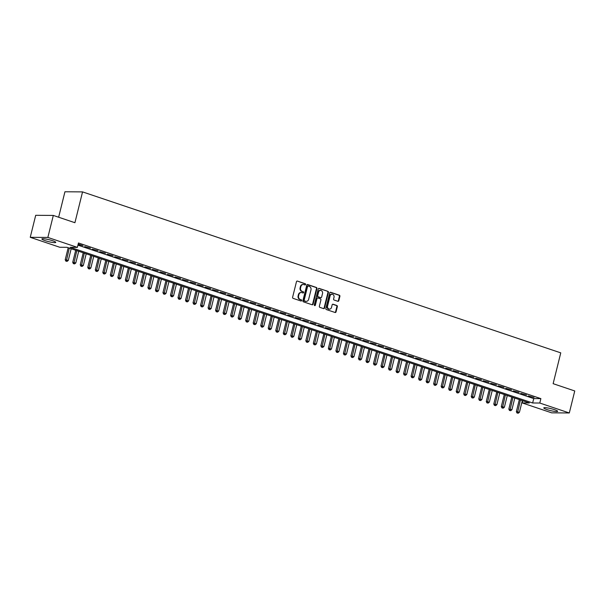 <?xml version="1.0" encoding="UTF-8"?>
<svg xmlns="http://www.w3.org/2000/svg" width="605" height="605" viewBox="0 0 605 605"><rect width="100%" height="100%" fill="white"/><g stroke="black" fill="none" stroke-linecap="round" stroke-linejoin="round"><path stroke-width="0.91" d="M305.623 284.501A0.628 0.537 90.4 0 0 305.253 283.722L297.41 281.083A0.9 0.771 90.4 0 0 296.465 281.696L292.608 297.259A0.9 0.771 90.4 0 0 293.138 298.371L300.98 301.01A0.628 0.537 90.4 0 0 301.275 299.8L300.262 299.46A2.881 2.458 90.4 0 1 298.583 295.898L298.908 294.597A2.881 2.458 90.4 0 1 301.29 292.517A2.881 2.458 90.4 0 1 301.955 292.631L302.969 292.971A0.628 0.537 90.4 0 0 303.264 291.761L302.25 291.421A2.881 2.458 90.4 0 1 300.572 287.859L300.897 286.558A2.881 2.458 90.4 0 1 303.279 284.479A2.881 2.458 90.4 0 1 303.944 284.592L304.958 284.932A0.628 0.537 90.4 0 0 305.623 284.501M304.852 284.894A0.628 0.537 90.4 0 0 304.776 283.722L297.41 281.083M300.874 300.972A0.628 0.537 90.4 0 0 300.798 299.793L300.262 299.46M302.863 292.933A0.628 0.537 90.4 0 0 302.787 291.754L302.25 291.421M547.011 409.593A7.147 1.006 13.9 0 1 543.789 407.899A7.147 1.006 13.9 0 1 547.48 407.914A7.147 1.006 13.9 0 1 554.437 409.645A7.147 1.006 13.9 0 1 557.659 411.332A7.147 1.006 13.9 0 1 553.961 411.317A7.147 1.006 13.9 0 1 547.011 409.593M45.118 240.646A7.147 1.006 13.9 0 1 41.896 238.952A7.147 1.006 13.9 0 1 45.587 238.975A7.147 1.006 13.9 0 1 52.544 240.699A7.147 1.006 13.9 0 1 55.766 242.386A7.147 1.006 13.9 0 1 52.068 242.371A7.147 1.006 13.9 0 1 45.118 240.646M337.862 301.298A0.9 0.771 90.4 0 0 338.815 300.685L339.897 296.321A0.9 0.771 90.4 0 0 339.375 295.21L330.663 292.276A0.9 0.771 90.4 0 0 329.71 292.888L325.861 308.444A0.9 0.771 90.4 0 0 326.382 309.563L335.094 312.49A0.9 0.771 90.4 0 0 336.047 311.877L337.348 306.606A0.9 0.771 90.4 0 0 336.826 305.495L333.098 304.239A0.9 0.771 90.4 0 0 332.145 304.852L331.502 307.469A2.405 2.057 90.4 0 1 327.555 306.138L330.088 295.898A2.405 2.057 90.4 0 1 334.036 297.221L333.612 298.93A0.9 0.771 90.4 0 0 334.134 300.042L337.862 301.298M30.25 237.319L35.695 215.304L53.308 215.433L74.922 222.708L82.552 191.891L560.759 352.859L553.136 383.676L574.75 390.959L569.305 412.965L551.692 412.844L522.183 402.915L529.322 402.96L66.898 247.301L59.759 247.256L30.25 237.319L47.863 237.44L77.372 247.377L70.233 247.324L532.65 402.983L539.789 403.036L569.305 412.965M53.308 215.433L47.863 237.44M77.924 245.146L533.739 398.582L540.878 398.635L78.461 242.976L77.372 247.377M540.878 398.635L539.789 403.036M316.944 288.593A0.9 0.771 90.4 0 0 316.415 287.481L307.711 284.547A0.9 0.771 90.4 0 0 306.758 285.167L302.908 300.723A0.9 0.771 90.4 0 0 303.43 301.834L312.142 304.769A0.9 0.771 90.4 0 0 313.095 304.149L316.944 288.593L316.468 288.593A0.9 0.771 90.4 0 0 315.946 287.473L307.264 284.554M319.183 288.411L327.895 291.345A0.9 0.771 90.4 0 1 328.417 292.457L324.567 308.013A0.9 0.771 90.4 0 1 323.615 308.626L319.894 307.37A0.9 0.771 90.4 0 1 319.364 306.259L320.93 299.951A0.9 0.771 90.4 0 0 320.4 298.84L317.927 298.008A0.9 0.771 90.4 0 0 316.982 298.62L315.356 305.192A0.628 0.537 90.4 0 1 314.32 304.844L318.238 289.024A0.9 0.771 90.4 0 1 319.183 288.411L318.767 288.411M78.113 244.39L82.908 245.607L78.189 244.087M90.425 248.141L84.723 246.613L90.425 248.141M97.942 250.667L92.24 249.147L97.942 250.667M105.467 253.2L99.764 251.672L105.467 253.2M112.984 255.734L107.282 254.206L112.984 255.734M120.501 258.259L114.799 256.739L120.501 258.259M128.018 260.793L122.316 259.265L128.018 260.793M135.543 263.326L129.841 261.799L135.543 263.326M143.06 265.852L137.358 264.332L143.06 265.852M150.577 268.386L144.875 266.858L150.577 268.386M158.094 270.919L152.392 269.391L158.094 270.919M165.619 273.452L159.917 271.925L165.619 273.452M173.136 275.978L167.434 274.451L173.136 275.978M180.653 278.512L174.951 276.984L180.653 278.512M188.17 281.045L182.468 279.518L188.17 281.045M195.695 283.571L189.993 282.043L195.695 283.571M203.212 286.104L197.51 284.577L203.212 286.104M210.729 288.638L205.027 287.11L210.729 288.638M218.246 291.164L212.544 289.636L218.246 291.164M225.763 293.697L220.069 292.17L225.763 293.697M233.288 296.231L227.586 294.703L233.288 296.231M240.805 298.757L235.103 297.229L240.805 298.757M248.322 301.29L242.62 299.762L248.322 301.29M255.839 303.823L250.145 302.296L255.839 303.823M263.364 306.349L257.662 304.822L263.364 306.349M270.881 308.883L265.179 307.355L270.881 308.883M278.398 311.416L272.696 309.889L278.398 311.416M285.915 313.942L280.221 312.414L285.915 313.942M293.44 316.476L287.738 314.948L293.44 316.476M300.957 319.009L295.255 317.481L300.957 319.009M308.474 321.535L302.772 320.015L308.474 321.535M315.991 324.068L310.297 322.541L315.991 324.068M323.516 326.602L317.814 325.074L323.516 326.602M331.033 329.128L325.331 327.607L331.033 329.128M338.55 331.661L332.848 330.133L338.55 331.661M346.068 334.194L340.373 332.667L346.068 334.194M353.592 336.72L347.89 335.2L353.592 336.72M361.109 339.254L355.407 337.726L361.109 339.254M368.626 341.787L362.924 340.26L368.626 341.787M376.144 344.321L370.449 342.793L376.144 344.321M383.668 346.846L377.966 345.319L383.668 346.846M391.185 349.38L385.483 347.852L391.185 349.38M398.703 351.913L393 350.386L398.703 351.913M406.22 354.439L400.525 352.912L406.22 354.439M413.744 356.973L408.042 355.445L413.744 356.973M421.261 359.506L415.559 357.978L421.261 359.506M428.779 362.032L423.077 360.504L428.779 362.032M436.296 364.565L430.601 363.038L436.296 364.565M443.82 367.099L438.118 365.571L443.82 367.099M451.338 369.625L445.635 368.097L451.338 369.625M458.855 372.158L453.153 370.631L458.855 372.158M466.372 374.692L460.67 373.164L466.372 374.692M473.897 377.217L468.194 375.69L473.897 377.217M481.414 379.751L475.711 378.223L481.414 379.751M488.931 382.284L483.229 380.757L488.931 382.284M496.448 384.81L490.746 383.29L496.448 384.81M503.973 387.344L498.27 385.816L503.973 387.344M511.49 389.877L505.788 388.349L511.49 389.877M519.007 392.403L513.305 390.883L519.007 392.403M526.524 394.936L520.822 393.409L526.524 394.936M528.346 395.942L534.049 397.47L528.346 395.942M82.552 191.891L64.939 191.77L58.64 217.225M522.72 400.737L522.183 402.915M533.739 398.582L532.65 402.983M303.037 284.494A2.881 2.458 90.4 0 0 302.802 284.479A2.881 2.458 90.4 0 0 300.42 286.558L300.897 286.558M301.774 291.413A2.881 2.458 90.4 0 1 300.095 287.851L300.42 286.558M301.048 292.525A2.881 2.458 90.4 0 0 300.814 292.51A2.881 2.458 90.4 0 0 298.431 294.597L298.908 294.597M299.785 299.452A2.881 2.458 90.4 0 1 298.106 295.89L298.431 294.597M312.112 304.754A0.9 0.771 90.4 0 0 312.619 304.149L316.468 288.593M308.225 286.029A0.628 0.537 90.4 0 0 307.559 286.46L304.179 300.118A0.628 0.537 90.4 0 0 304.542 300.897L305.616 301.26A2.881 2.458 90.4 0 0 306.281 301.366A2.881 2.458 90.4 0 0 308.656 299.286L310.97 289.954A2.881 2.458 90.4 0 0 309.291 286.392L308.225 286.029M307.748 286.029A0.628 0.537 90.4 0 0 307.083 286.46L307.559 286.46M306.039 301.351A2.881 2.458 90.4 0 1 305.805 301.366A2.881 2.458 90.4 0 1 305.139 301.252L304.065 300.897A0.628 0.537 90.4 0 1 303.702 300.118L307.083 286.46M318.744 288.419L327.895 291.345M323.584 308.618A0.9 0.771 90.4 0 0 324.091 308.013L327.94 292.449A0.9 0.771 90.4 0 0 327.418 291.338M317.451 298A0.9 0.771 90.4 0 0 316.506 298.62L314.88 305.185L315.356 305.192M314.592 305.578A0.628 0.537 90.4 0 0 314.88 305.185M322.548 293.402A2.405 2.057 90.4 0 0 318.601 292.079L317.708 295.686A0.9 0.771 90.4 0 0 318.23 296.798L320.703 297.63A0.9 0.771 90.4 0 0 321.656 297.017L322.548 293.402M320.355 290.347A2.405 2.057 90.4 0 0 318.124 292.071L318.601 292.079M320.642 297.63A0.9 0.771 90.4 0 1 320.226 297.63L317.754 296.79A0.9 0.771 90.4 0 1 317.232 295.679L318.124 292.071M331.842 294.166A2.405 2.057 90.4 0 0 329.612 295.89L330.088 295.898M329.271 309.193A2.405 2.057 90.4 0 1 327.078 306.138L329.612 295.89M335.064 312.482A0.9 0.771 90.4 0 0 335.571 311.87L336.872 306.599A0.9 0.771 90.4 0 0 336.35 305.487L332.652 304.247M337.832 301.29A0.9 0.771 90.4 0 0 338.339 300.677L339.42 296.314A0.9 0.771 90.4 0 0 338.898 295.202L330.217 292.283M68.191 247.74L65.211 259.779L68.282 260.422L71.171 248.738M69.288 248.11L66.323 261.118L65.847 261.118L67.072 261.375L66.323 261.118M68.282 260.422L67.072 261.375M65.847 261.118L65.211 259.779M75.708 250.266L72.729 262.313L75.799 262.948L78.688 251.272M76.812 250.636L73.84 263.651L73.364 263.644L74.596 263.901L73.84 263.651M75.799 262.948L74.596 263.901M73.364 263.644L72.729 262.313M83.225 252.799L80.246 264.839L83.316 265.482L86.205 253.805M84.329 253.17L81.365 266.185L80.888 266.177L82.114 266.434L81.365 266.185M83.316 265.482L82.114 266.434M80.888 266.177L80.246 264.839M90.75 255.333L87.77 267.372L90.833 268.015L93.73 256.331M91.847 255.703L88.882 268.711L88.406 268.711L89.631 268.968L88.882 268.711M90.833 268.015L89.631 268.968M88.406 268.711L87.77 267.372M98.267 257.859L95.287 269.906L98.358 270.541L101.247 258.864M99.364 258.229L96.399 271.244L95.923 271.237L97.148 271.494L96.399 271.244M98.358 270.541L97.148 271.494M95.923 271.237L95.287 269.906M105.784 260.392L102.805 272.431L105.875 273.074L108.764 261.398M106.888 260.763L103.916 273.778L103.44 273.77L104.673 274.027L103.916 273.778M105.875 273.074L104.673 274.027M103.44 273.77L102.805 272.431M113.301 262.925L110.322 274.965L113.392 275.608L116.281 263.924M114.406 263.296L111.441 276.303L110.965 276.303L112.19 276.561L111.441 276.303M113.392 275.608L112.19 276.561M110.965 276.303L110.322 274.965M120.826 265.451L117.846 277.498L120.909 278.134L123.806 266.457M121.923 265.822L118.958 278.837L118.482 278.829L119.707 279.087L118.958 278.837M120.909 278.134L119.707 279.087M118.482 278.829L117.846 277.498M128.343 267.985L125.364 280.024L128.434 280.667L131.323 268.991M129.44 268.355L126.475 281.37L125.999 281.363L127.224 281.62L126.475 281.37M128.434 280.667L127.224 281.62M125.999 281.363L125.364 280.024M135.86 270.518L132.881 282.558L135.951 283.201L138.84 271.516M136.964 270.889L133.992 283.896L133.516 283.896L134.749 284.153L133.992 283.896M135.951 283.201L134.749 284.153M133.516 283.896L132.881 282.558M143.377 273.052L140.398 285.091L143.468 285.726L146.357 274.05M144.482 273.422L141.517 286.43L141.041 286.43L142.266 286.679L141.517 286.43M143.468 285.726L142.266 286.679M141.041 286.43L140.398 285.091M150.902 275.577L147.922 287.617L150.985 288.26L153.882 276.583M151.999 275.948L149.034 288.963L148.558 288.956L149.783 289.213L149.034 288.963M150.985 288.26L149.783 289.213M148.558 288.956L147.922 287.617M158.419 278.111L155.44 290.15L158.51 290.793L161.399 279.117M159.516 278.481L156.551 291.489L156.075 291.489L157.3 291.746L156.551 291.489M158.51 290.793L157.3 291.746M156.075 291.489L155.44 290.15M165.936 280.644L162.957 292.684L166.027 293.327L168.916 281.643M167.04 281.015L164.068 294.022L163.592 294.022L164.825 294.272L164.068 294.022M166.027 293.327L164.825 294.272M163.592 294.022L162.957 292.684M173.453 283.17L170.474 295.21L173.544 295.853L176.433 284.176M174.558 283.541L171.593 296.556L171.117 296.548L172.342 296.805L171.593 296.556M173.544 295.853L172.342 296.805M171.117 296.548L170.474 295.21M180.978 285.704L177.999 297.743L181.061 298.386L183.958 286.709M182.075 286.074L179.11 299.082L178.634 299.082L179.859 299.339L179.11 299.082M181.061 298.386L179.859 299.339M178.634 299.082L177.999 297.743M188.495 288.237L185.516 300.277L188.586 300.919L191.475 289.235M189.592 288.608L186.627 301.615L186.151 301.615L187.376 301.872L186.627 301.615M188.586 300.919L187.376 301.872M186.151 301.615L185.516 300.277M196.012 290.763L193.033 302.802L196.103 303.445L198.992 291.769M197.117 291.134L194.145 304.149L193.668 304.141L194.901 304.398L194.145 304.149M196.103 303.445L194.901 304.398M193.668 304.141L193.033 302.802M203.53 293.296L200.55 305.336L203.62 305.979L206.509 294.302M204.634 293.667L201.669 306.674L201.193 306.674L202.418 306.932L201.669 306.674M203.62 305.979L202.418 306.932M201.193 306.674L200.55 305.336M211.054 295.83L208.075 307.869L211.137 308.512L214.034 296.828M212.151 296.2L209.186 309.208L208.71 309.208L209.935 309.465L209.186 309.208M211.137 308.512L209.935 309.465M208.71 309.208L208.075 307.869M218.571 298.356L215.592 310.403L218.662 311.038L221.551 299.362M219.668 298.726L216.703 311.741L216.227 311.734L217.452 311.991L216.703 311.741M218.662 311.038L217.452 311.991M216.227 311.734L215.592 310.403M226.088 300.889L223.109 312.929L226.179 313.571L229.068 301.895M227.193 301.26L224.221 314.267L223.744 314.267L224.977 314.524L224.221 314.267M226.179 313.571L224.977 314.524M223.744 314.267L223.109 312.929M233.606 303.423L230.626 315.462L233.696 316.105L236.585 304.421M234.71 303.793L231.738 316.801L231.269 316.801L232.494 317.058L231.738 316.801M233.696 316.105L232.494 317.058M231.269 316.801L230.626 315.462M241.13 305.948L238.143 317.996L241.213 318.631L244.11 306.954M242.227 306.319L239.262 319.334L238.786 319.327L240.011 319.584L239.262 319.334M241.213 318.631L240.011 319.584M238.786 319.327L238.143 317.996M248.647 308.482L245.668 320.521L248.738 321.164L251.627 309.488M249.744 308.852L246.779 321.86L246.303 321.86L247.528 322.117L246.779 321.86M248.738 321.164L247.528 322.117M246.303 321.86L245.668 320.521M256.165 311.015L253.185 323.055L256.255 323.698L259.144 312.014M257.269 311.386L254.297 324.393L253.82 324.393L255.053 324.651L254.297 324.393M256.255 323.698L255.053 324.651M253.82 324.393L253.185 323.055M263.682 313.541L260.702 325.588L263.772 326.224L266.661 314.547M264.786 313.912L261.814 326.927L261.345 326.919L262.57 327.176L261.814 326.927M263.772 326.224L262.57 327.176M261.345 326.919L260.702 325.588M271.206 316.075L268.219 328.114L271.29 328.757L274.186 317.08M272.303 316.445L269.338 329.46L268.862 329.453L270.087 329.71L269.338 329.46M271.29 328.757L270.087 329.71M268.862 329.453L268.219 328.114M278.724 318.608L275.744 330.648L278.814 331.29L281.703 319.606M279.82 318.979L276.856 331.986L276.379 331.986L277.604 332.243L276.856 331.986M278.814 331.29L277.604 332.243M276.379 331.986L275.744 330.648M286.241 321.134L283.261 333.181L286.331 333.816L289.22 322.14M287.337 321.505L284.373 334.52L283.896 334.512L285.129 334.769L284.373 334.52M286.331 333.816L285.129 334.769M283.896 334.512L283.261 333.181M293.758 323.667L290.778 335.707L293.849 336.35L296.737 324.673M294.862 324.038L291.89 337.053L291.421 337.046L292.646 337.303L291.89 337.053M293.849 336.35L292.646 337.303M291.421 337.046L290.778 335.707M301.275 326.201L298.295 338.24L301.366 338.883L304.262 327.199M302.379 326.571L299.414 339.579L298.938 339.579L300.163 339.836L299.414 339.579M301.366 338.883L300.163 339.836M298.938 339.579L298.295 338.24M308.8 328.727L305.82 340.774L308.89 341.409L311.779 329.733M309.896 329.097L306.932 342.112L306.455 342.105L307.68 342.362L306.932 342.112M308.89 341.409L307.68 342.362M306.455 342.105L305.82 340.774M316.317 331.26L313.337 343.3L316.407 343.942L319.296 332.266M317.413 331.631L314.449 344.646L313.972 344.638L315.205 344.895L314.449 344.646M316.407 343.942L315.205 344.895M313.972 344.638L313.337 343.3M323.834 333.794L320.854 345.833L323.925 346.476L326.813 334.792M324.938 334.164L321.966 347.172L321.497 347.172L322.722 347.429L321.966 347.172M323.925 346.476L322.722 347.429M321.497 347.172L320.854 345.833M331.351 336.327L328.371 348.367L331.442 349.002L334.338 337.325M332.455 336.69L329.491 349.705L329.014 349.705L330.239 349.955L329.491 349.705M331.442 349.002L330.239 349.955M329.014 349.705L328.371 348.367M338.876 338.853L335.896 350.892L338.966 351.535L341.855 339.859M339.972 339.224L337.008 352.239L336.531 352.231L337.756 352.488L337.008 352.239M338.966 351.535L337.756 352.488M336.531 352.231L335.896 350.892M346.393 341.386L343.413 353.426L346.483 354.069L349.372 342.392M347.489 341.757L344.525 354.764L344.048 354.764L345.281 355.022L344.525 354.764M346.483 354.069L345.281 355.022M344.048 354.764L343.413 353.426M353.91 343.92L350.93 355.959L354.001 356.602L356.889 344.918M355.014 344.29L352.042 357.298L351.573 357.298L352.798 357.547L352.042 357.298M354.001 356.602L352.798 357.547M351.573 357.298L350.93 355.959M361.427 346.446L358.447 358.485L361.518 359.128L364.414 347.452M362.531 346.816L359.567 359.831L359.09 359.824L360.315 360.081L359.567 359.831M361.518 359.128L360.315 360.081M359.09 359.824L358.447 358.485M368.952 348.979L365.972 361.019L369.042 361.661L371.931 349.985M370.048 349.35L367.084 362.357L366.607 362.357L367.832 362.614L367.084 362.357M369.042 361.661L367.832 362.614M366.607 362.357L365.972 361.019M376.469 351.513L373.489 363.552L376.56 364.195L379.448 352.511M377.565 351.883L374.601 364.891L374.124 364.891L375.357 365.14L374.601 364.891M376.56 364.195L375.357 365.14M374.124 364.891L373.489 363.552M383.986 354.038L381.006 366.078L384.077 366.721L386.966 355.044M385.09 354.409L382.118 367.424L381.642 367.416L382.874 367.674L382.118 367.424M384.077 366.721L382.874 367.674M381.642 367.416L381.006 366.078M391.503 356.572L388.523 368.611L391.594 369.254L394.49 357.578M392.607 356.942L389.643 369.95L389.166 369.95L390.391 370.207L389.643 369.95M391.594 369.254L390.391 370.207M389.166 369.95L388.523 368.611M399.028 359.105L396.048 371.145L399.118 371.788L402.007 360.104M400.124 359.476L397.16 372.483L396.683 372.483L397.908 372.74L397.16 372.483M399.118 371.788L397.908 372.74M396.683 372.483L396.048 371.145M406.545 361.631L403.565 373.678L406.636 374.313L409.524 362.637M407.641 362.002L404.677 375.017L404.2 375.009L405.433 375.266L404.677 375.017M406.636 374.313L405.433 375.266M404.2 375.009L403.565 373.678M414.062 364.165L411.082 376.204L414.153 376.847L417.042 365.17M415.166 364.535L412.194 377.543L411.718 377.543L412.95 377.8L412.194 377.543M414.153 376.847L412.95 377.8M411.718 377.543L411.082 376.204M421.579 366.698L418.599 378.738L421.67 379.38L424.559 367.696M422.683 367.069L419.719 380.076L419.242 380.076L420.467 380.333L419.719 380.076M421.67 379.38L420.467 380.333M419.242 380.076L418.599 378.738M429.104 369.224L426.124 381.271L429.195 381.906L432.083 370.23M430.2 369.594L427.236 382.61L426.759 382.602L427.985 382.859L427.236 382.61M429.195 381.906L427.985 382.859M426.759 382.602L426.124 381.271M436.621 371.757L433.641 383.797L436.712 384.44L439.601 372.763M437.717 372.128L434.753 385.135L434.277 385.135L435.509 385.393L434.753 385.135M436.712 384.44L435.509 385.393M434.277 385.135L433.641 383.797M444.138 374.291L441.158 386.33L444.229 386.973L447.118 375.289M445.242 374.661L442.27 387.669L441.794 387.669L443.026 387.926L442.27 387.669M444.229 386.973L443.026 387.926M441.794 387.669L441.158 386.33M451.655 376.817L448.676 388.864L451.746 389.499L454.635 377.822M452.759 377.187L449.795 390.202L449.318 390.195L450.543 390.452L449.795 390.202M451.746 389.499L450.543 390.452M449.318 390.195L448.676 388.864M459.18 379.35L456.2 391.39L459.271 392.032L462.159 380.356M460.276 379.721L457.312 392.728L456.836 392.728L458.061 392.985L457.312 392.728M459.271 392.032L458.061 392.985M456.836 392.728L456.2 391.39M466.697 381.884L463.717 393.923L466.788 394.566L469.677 382.882M467.794 382.254L464.829 395.262L464.353 395.262L465.585 395.519L464.829 395.262M466.788 394.566L465.585 395.519M464.353 395.262L463.717 393.923M474.214 384.409L471.234 396.457L474.305 397.092L477.194 385.415M475.318 384.78L472.346 397.795L471.87 397.787L473.102 398.045L472.346 397.795M474.305 397.092L473.102 398.045M471.87 397.787L471.234 396.457M481.731 386.943L478.752 398.982L481.822 399.625L484.711 387.949M482.835 387.313L479.871 400.329L479.394 400.321L480.62 400.578L479.871 400.329M481.822 399.625L480.62 400.578M479.394 400.321L478.752 398.982M489.256 389.476L486.276 401.516L489.347 402.159L492.236 390.475M490.352 389.847L487.388 402.854L486.912 402.854L488.137 403.111L487.388 402.854M489.347 402.159L488.137 403.111M486.912 402.854L486.276 401.516M496.773 392.002L493.793 404.049L496.864 404.685L499.753 393.008M497.87 392.373L494.905 405.388L494.429 405.38L495.661 405.637L494.905 405.388M496.864 404.685L495.661 405.637M494.429 405.38L493.793 404.049M504.29 394.536L501.311 406.575L504.381 407.218L507.27 395.541M505.394 394.906L502.422 407.921L501.946 407.914L503.178 408.171L502.422 407.921M504.381 407.218L503.178 408.171M501.946 407.914L501.311 406.575M511.807 397.069L508.828 409.109L511.898 409.751L514.787 398.067M512.911 397.44L509.947 410.447L509.47 410.447L510.696 410.704L509.947 410.447M511.898 409.751L510.696 410.704M509.47 410.447L508.828 409.109M519.332 399.602L516.352 411.642L519.423 412.277L522.312 400.601M520.429 399.965L517.464 412.981L516.988 412.973L518.213 413.23L517.464 412.981M519.423 412.277L518.213 413.23M516.988 412.973L516.352 411.642M304.776 283.722L305.253 283.722M300.798 299.793L301.275 299.8M302.787 291.754L303.264 291.761M300.095 287.851L300.572 287.859M298.106 295.89L298.583 295.898M312.619 304.149L313.095 304.149M307.295 284.547L307.711 284.547M315.946 287.473L316.415 287.481M303.702 300.118L304.179 300.118M304.065 300.897L304.542 300.897M305.139 301.252L305.616 301.26M327.94 292.449L328.417 292.457M324.091 308.013L324.567 308.013M316.506 298.62L316.982 298.62M317.232 295.679L317.708 295.686M317.754 296.79L318.23 296.798M320.226 297.63L320.703 297.63M327.078 306.138L327.555 306.138M332.682 304.232L333.098 304.239M336.35 305.487L336.826 305.495M336.872 306.599L337.348 306.606M335.571 311.87L336.047 311.877M330.247 292.276L330.663 292.276M338.898 295.202L339.375 295.21M339.42 296.314L339.897 296.321M338.339 300.677L338.815 300.685M302.802 284.479L303.279 284.479M300.814 292.51L301.29 292.517M307.597 286.006L308.074 286.006M305.805 301.366L306.281 301.366M317.247 297.97L317.723 297.97M320.113 290.332L320.589 290.332M320.431 297.66L320.907 297.668M331.601 294.151L332.077 294.159M329.037 309.208L329.506 309.208"/></g></svg>
